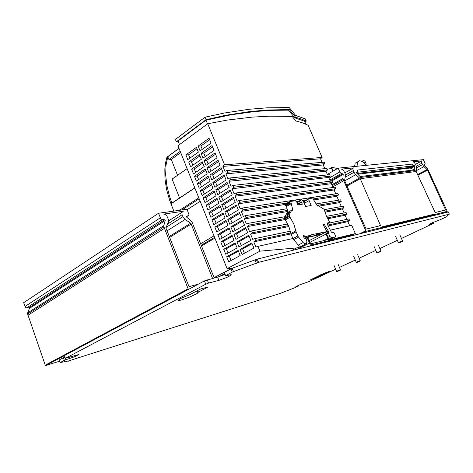 <?xml version="1.0" encoding="UTF-8"?>
<svg xmlns="http://www.w3.org/2000/svg" width="473" height="473" viewBox="0 0 473 473"><rect width="100%" height="100%" fill="white"/><g stroke="black" fill="none" stroke-linecap="round" stroke-linejoin="round"><path stroke-width="0.71" d="M224.693 274.559L218.904 276.735L204.425 280.915L64.399 355.554L65.363 358.298L205.725 284.226L204.425 280.915M223.93 272.655L231.882 268.357L257.253 259.062L448.351 211.969L449.35 214.127L448.097 214.748L446.79 216.652L440.357 219.661L430.72 223.368L429.336 224.356L433.948 223.144L433.469 222.097M321.729 275.132L314.273 278.585L310.595 279.756L323.012 273.719L328.794 271.537L329.663 271.472L328.073 272.395L321.729 275.132L321.421 274.405M68.479 360.958L280.323 293.408L294.348 287.968L298.569 285.988L295.844 286.656L299.45 284.917L309.502 281.388L335.629 269.184M59.574 361.195L45.881 365.528L45.272 365.262L27.458 313.457L29.444 308.384L165.195 220.53L164.787 219.768L162.008 219.513L160.85 218.733L158.514 213.24L187.024 209.226L188.934 214.63L188.603 215.446L186.474 216.427L186.386 216.9L191.849 221.66L214.222 277.988M158.514 213.24L23.65 302.738L25.542 307.385L26.63 307.84L29.113 307.763L29.444 308.384M65.363 358.298L78.961 354.46L74.35 356.825L64.766 360.142L60.106 362.56L69.076 360.84M59.149 359.977L64.925 357.05M257.253 259.062L258.601 262.361L232.539 271.999L225.213 275.865L231.25 274.712L230.097 275.777L226.845 277.415L218.904 280.353L217.621 277.107M198.412 292.048L197.052 293.556L189.915 296.967L181.466 299.977L178.829 300.556L178.061 300.302L181.047 298.333L190.388 294.312L200.735 288.932L208.138 286.928L198.412 292.048L197.785 290.434M167.383 224.196L182.123 214.76L181.951 212.442L183.293 211.277L163.729 214.08L165.272 214.375L166.721 215.57L168.601 220.069L168.435 221.961L165.893 227.885L188.786 286.082L189.484 286.532L198.199 284.232M167.052 230.895L185.109 219.502L190.909 223.357L212.543 278.426M185.109 219.502L183.353 217.639L182.123 214.76M188.384 289.464L163.652 226.218L165.195 220.53M341.536 169.127L343.41 170.245L345.083 173.496L345.485 175.424L344.61 180.585L365.99 228.784L366.38 229.021L380.594 225.615L360.172 178.546L355.454 174.425L353.993 172.278L352.888 169.239L353.018 168.317L353.609 167.885L341.536 169.127M412.089 164.143L357.363 170.061L357.523 171.51L356.24 172.261L356.27 172.686L360.083 176.488L361.118 178.534L415.507 171.604L414.774 169.831L414.667 165.964L413.041 165.355L412.089 164.143L412.036 165.645L410.032 167.412L409.985 167.909L414.555 169.919L415.507 171.604M434.929 214.009L382.497 226.756L382.468 227.336L366.019 231.297L342.943 178.954L343.173 174.135L340.389 172.881L338.148 168.175L423.412 159.649L425.079 163.469L424.186 164.911L427.462 168.518L447.21 211.283L435.326 214.411L434.929 214.009L434.764 214.636L431.79 216.049M421.875 163.22L421.467 161.589L421.934 160.873L413.154 161.772L414.602 162.736L416.122 165.68L416.477 167.276L416.181 171.468L434.965 212.152L435.355 212.501L445.643 210.036L427.373 169.795L423.501 166.177L421.875 163.22L416.299 166.2M356.329 172.787L357.357 171.699M379.127 229.027L382.456 227.342L378.855 229.098M326.601 233.975L326.636 232.982L328.918 232.438L328.428 231.291L326.092 231.841L325.643 232.645L327.907 238.788L327.813 239.64L311.145 243.696L310.329 243.081L307.397 236.926L306.173 236.329L303.648 236.884L304.157 238.085L306.528 237.547L307.137 237.801L309.732 243.518L311.571 244.908L328.445 240.733L328.711 239.001L326.601 233.975M287.046 212.779L284.326 218.035L288.897 226.555L291.043 234.105L292.893 238.552L298.776 245.7L300.373 246.492L301.585 246.197M290.091 217.261L293.792 223.895L295.968 231.48L298.096 236.482L303.347 242.767L304.748 243.79L306.581 243.619L306.865 241.638L306.185 239.025L304.109 237.966L303.406 235.477L305.93 236.37L310.856 235.258L311.151 234.803L326.979 231.569L323.378 225.071L323.526 223.954L324.366 224.515L328.28 230.948L328.865 232.32L328.161 232.923L330.296 236.855L331.768 237.683L335.31 236.831L335.469 235.761L334.257 232.958L333.554 232.314L332.046 232.562L331.325 232.054L327.269 224.172L327.251 223.031L329.202 222.523L329.379 221.677L326.317 215.653L324.058 209.255L318.158 205.601L317.383 205.956L313.747 200.038L313.682 199.405L314.273 199.009L313.534 197.897L308.834 198.731L309.094 200.599L311.193 205.501L305.523 206.453L303.412 201.492L301.922 199.653L301.135 199.807L300.946 200.422L301.189 202.107L302.413 204.182L297.801 204.927L297.192 202.698L295.507 200.723L289.677 201.551L289.937 202.834L291.267 203.508L292.846 210.219L291.829 210.083L289.198 214.695L290.091 217.261L285.219 219.963M307.527 237.062L321.652 234.218L307.793 237.387M328.818 239.681L330.532 239.226M308.887 198.619L304.127 201.327L304.358 203.26L305.7 206.423M289.659 201.575L284.888 204.295L284.965 205.329L285.456 205.625M291.309 203.638L286.508 206.376L285.609 205.631M286.981 212.815L291.817 210.101L286.981 212.815M206.051 119.669L176.394 141.794L175.448 139.423L205.046 117.215L206.051 119.669L225.272 115.353L249.667 111.569L267.121 110.043L289.37 109.57L295.566 117.257L300.869 118.818L306.273 121.047L304.937 121.928M205.046 117.215L224.492 112.97L249.159 109.287L266.79 107.862L289.257 107.525L295.601 115.4L305.333 118.889L306.273 121.047M322.131 157.444L224.545 164.799L207.718 123.743L227.241 120.095L251.985 117.127L269.663 116.169L292.178 116.393L295.867 120.97L301.91 122.643L308.1 125.239L322.131 157.444L320.546 158.792L322.107 162.381M176.394 141.794L178.179 141.297M207.541 123.879L205.997 120.112L231.185 114.744L255.024 111.516L272.099 110.351L288.536 110.144L289.37 109.57M288.536 110.144L294.726 117.818L304.63 121.23L305.942 124.233M179.031 148.398L167.779 156.664L166.005 165.254L165.656 174.833L166.78 185.132L169.375 195.863L171.9 203.1L194.805 187.858M179.007 148.339L166.898 157.231L165.544 162.854L164.811 168.956L164.941 178.835L166.561 189.36L169.653 200.203L173.839 211.082M366.309 165.361L362.549 161.464L359.61 160.773L357.458 161.926L357.05 166.283M357.458 161.926L355.122 163.268L354.785 166.514M352.338 166.756L354.72 165.402L354.454 166.543M365.996 164.923L366.09 163.711L364.854 160.921L363.098 160.589L362.75 161.606M364.736 163.386L365.097 163.061L364.624 162.026L363.997 161.855L364.115 162.747M399.159 242.88L402.334 241.484L399.159 242.88M402.558 240.917L398.355 242.696M377.62 252.866L380.682 251.518L377.62 252.866M380.901 250.974L376.815 252.688M357.044 262.403L360 261.108L357.044 262.403M360.213 260.576L356.234 262.237M337.361 271.526L340.223 270.278L337.361 271.526M340.43 269.758L336.841 271.153L336.534 271.366L337.078 271.585M333.873 167.667L332.88 166.987L331.715 167.341M197.424 291.717L197.838 291.504M258.601 262.361L449.35 214.127M433.948 223.144L401.447 238.439M397.326 240.361L379.831 248.538M375.828 250.406L359.178 258.181M355.282 260.002L339.425 267.411M68.573 361.218L69.111 360.94M205.725 284.226L208.558 283.108L207.257 279.803M208.558 283.108L218.904 280.353M327.351 174.436L338.148 168.175M27.854 313.918L164.113 226.804M332.247 185.682L343.303 179.45M414.786 170.688L415.146 170.499M360.473 177.434L414.744 170.652M320.12 232.781L315.26 235.3M328.28 230.948L326.973 231.616M328.161 232.923L326.524 233.757M318.11 205.838L317.637 206.104M309.094 200.599L304.358 203.26M301.603 202.278L297.623 204.519M286.508 206.376L287.939 212.276M288.353 214.21L286.75 215.103L288.027 212.885L289.63 211.993L288.353 214.21M288.489 213.973L288.027 212.885M324.839 163.652L227.59 172.237L226.874 170.499L324.206 162.204L324.839 163.652L323.242 164.988L324.827 168.63M327.553 169.884L230.647 179.699L229.931 177.954L326.92 168.423L327.553 169.884L325.95 171.208L327.558 174.904M330.272 176.127L233.715 187.19L233 185.44L329.64 174.667L330.272 176.127L328.664 177.446L330.296 181.194M333.004 182.395L236.796 194.71L236.08 192.954L332.365 180.934L333.004 182.395L331.39 183.707L333.039 187.503M335.747 188.686L239.894 202.261L239.167 200.499L335.103 187.219L335.747 188.686L334.121 189.98L335.795 193.835M287.288 202.952L242.998 209.841L242.271 208.073L337.852 193.522L338.497 194.994L336.859 196.283L338.562 200.185M316.106 203.916L340.607 199.843L341.252 201.321L339.608 202.604L341.335 206.559M324.236 209.64L343.374 206.187L344.019 207.671L342.369 208.942L344.113 212.951M326.63 216.356L346.147 212.554L346.792 214.044L345.136 215.298L346.904 219.366M327.405 223.451L348.926 218.94L349.577 220.436L347.915 221.683L349.707 225.798M330.426 230.126L351.717 225.349L355.312 233.603L328.794 240.065M350.126 236.175L355.312 233.603M238.144 250.471L226.715 256.75L228.713 261.735L240.183 255.521L238.144 250.471M235.093 242.927L223.729 249.295L225.716 254.261L237.127 247.953L235.093 242.927M239.379 212.472L227.82 219.366L229.843 224.344L241.443 217.521L239.379 212.472M236.299 204.921L224.805 211.91L226.815 216.876L238.351 209.953L236.299 204.921M233.224 197.401L221.802 204.49L223.8 209.433L235.27 202.414L233.224 197.401M230.162 189.91L218.804 197.093L220.802 202.018L232.202 194.9L230.162 189.91M227.117 182.448L215.824 189.726L217.811 194.634L229.145 187.42L227.117 182.448M224.078 175.016L212.85 182.389L214.831 187.278L226.1 179.965L224.078 175.016M221.051 167.608L209.894 175.075L211.863 179.947L223.067 172.544L221.051 167.608M218.041 160.229L206.943 167.791L208.906 172.645L220.046 165.148L218.041 160.229M251.837 242.956L240.006 249.454L242.052 254.509L253.93 248.089L251.837 242.956M209.066 138.264L198.163 146.098L200.103 150.899L211.053 143.124L209.066 138.264M212.046 145.56L201.078 153.305L203.029 158.124L214.038 150.438L212.046 145.56M215.038 152.88L204.005 160.536L205.962 165.367L217.036 157.781L215.038 152.88M232.054 235.406L220.749 241.874L222.736 246.817L234.076 240.414L232.054 235.406M229.021 227.909L217.787 234.478L219.762 239.403L231.043 232.905L229.021 227.909M226.005 220.448L214.837 227.111L216.8 232.018L228.016 225.42L226.005 220.448M222.996 213.01L211.892 219.768L213.855 224.657L225 217.964L222.996 213.01M220.004 205.601L208.96 212.454L210.917 217.326L221.997 210.538L220.004 205.601M217.018 198.222L206.039 205.17L207.984 210.024L219.005 203.142L217.018 198.222M214.05 190.873L203.13 197.909L205.069 202.746L216.025 195.769L214.05 190.873M211.088 183.548L200.233 190.678L202.166 195.497L213.057 188.425L211.088 183.548M196.443 147.334L185.895 154.908L187.793 159.643L198.382 152.123L196.443 147.334M248.703 235.294L236.943 241.886L238.983 246.93L250.791 240.402L248.703 235.294M245.582 227.655L233.893 234.348L235.926 239.373L247.663 232.746L245.582 227.655M242.478 220.046L230.854 226.845L232.876 231.847L244.547 225.118L242.478 220.046M199.352 154.523L188.745 162.008L190.649 166.762L201.297 159.33L199.352 154.523M202.267 161.736L191.6 169.139L193.51 173.904L204.218 166.561L202.267 161.736M205.199 168.979L194.468 176.293L196.384 181.076L207.156 173.822L205.199 168.979M208.138 176.252L197.342 183.471L199.269 188.272L210.101 181.112L208.138 176.252M207.718 123.743L177.966 145.731L227.099 268.658L259.919 251.151L257.962 246.374L255.863 247.042L253.765 241.904L255.538 240.455L254.799 238.652L252.712 239.338L250.619 234.218L252.387 232.757L251.648 230.966L249.573 231.664L247.485 226.567L249.241 225.089L248.514 223.303L246.445 224.019L244.37 218.94L246.114 217.45L245.386 215.67L243.329 216.409L241.26 211.348L242.998 209.841M239.894 202.261L238.167 203.786L240.231 208.824L242.271 208.073M236.796 194.71L235.081 196.248L237.139 201.267L239.167 200.499M233.715 187.19L232.012 188.739L234.058 193.741L236.08 192.954M230.647 179.699L228.956 181.265L230.99 186.244L233 185.44M227.59 172.237L225.905 173.816L227.939 178.776L229.931 177.954M224.545 164.799L222.872 166.395L224.894 171.338L226.874 170.499M232.834 268.014L227.099 268.658M338.497 194.994L314.214 198.766M306.528 199.967L302.738 200.552M298.883 201.155L296.346 201.545M287.081 208.741L245.386 215.67M341.252 201.321L317.028 205.43M287.489 210.438L246.114 217.45M284.687 216.776L248.514 223.303M344.019 207.671L324.774 211.206M284.527 218.603L249.241 225.089M287.673 223.948L251.648 230.966M346.792 214.044L327.375 217.893M288.483 225.603L252.387 232.757M324.058 224.149L323.236 224.32M290.44 231.191L254.799 238.652M349.577 220.436L327.748 225.083M290.806 232.947L255.538 240.455M343.723 237.753L347.117 236.062L352.29 234.797L348.92 236.476M328.575 240.603L332.519 239.634L329.084 241.36M330.39 241.041L333.826 239.314L339.295 237.978L335.877 239.687M337.148 239.373L340.56 237.671L345.881 236.364L342.487 238.061M302.738 245.605L303.045 246.338L296.683 247.887L259.919 251.151M297.612 249.117L303.045 246.338M291.226 250.69L296.683 247.887M292.888 238.54L257.962 246.374M327.298 241.301L327.493 241.756M333.956 239.285L334.293 240.077M347.028 236.11L347.353 236.861M340.578 237.665L340.915 238.445M238.427 251.169L229.334 256.147L226.715 256.75M229.334 256.147L231.066 260.457M235.394 243.672L226.36 248.727L223.729 249.295M226.36 248.727L228.063 252.966M239.758 213.394L230.463 218.922L227.82 219.366M230.463 218.922L232.125 223.002M236.695 205.897L227.46 211.502L224.805 211.91M227.46 211.502L229.086 215.517M233.644 198.429L224.462 204.111L221.802 204.49M224.462 204.111L226.059 208.055M230.605 190.991L221.476 196.75L218.804 197.093M221.476 196.75L223.043 200.623M227.578 183.583L218.502 189.419L215.824 189.726M218.502 189.419L220.04 193.215M224.563 176.198L215.534 182.111L212.85 182.389M215.534 182.111L217.048 185.842M221.559 168.849L212.584 174.833L209.894 175.075M212.584 174.833L214.068 178.492M218.567 161.524L209.645 167.578L206.943 167.791M209.645 167.578L211.1 171.167M252.121 243.66L242.614 248.869L240.006 249.454M242.614 248.869L244.387 253.25M209.651 139.706L200.883 145.986L198.163 146.098M200.883 145.986L202.255 149.373M212.614 146.949L203.792 153.157L201.078 153.305M203.792 153.157L205.193 156.61M215.582 154.222L206.713 160.353L204.005 160.536M206.713 160.353L208.138 163.877M232.373 236.204L223.392 241.336L220.749 241.874M223.392 241.336L225.065 245.505M229.37 228.766L220.436 233.975L217.787 234.478M220.436 233.975L222.079 238.067M226.372 221.358L217.491 226.638L214.837 227.111M217.491 226.638L219.105 230.664M223.386 213.973L214.559 219.33L211.892 219.768M214.559 219.33L216.143 223.286M220.412 206.618L211.632 212.052L208.96 212.454M211.632 212.052L213.193 215.93M217.45 199.293L208.717 204.797L206.039 205.17M208.717 204.797L210.249 208.611M214.5 191.991L205.82 197.572L203.13 197.909M205.82 197.572L207.322 201.315M211.561 184.718L202.929 190.371L200.233 190.678M202.929 190.371L204.401 194.042M197.016 148.753L188.632 154.76L185.895 154.908M188.632 154.76L189.969 158.094M249.011 236.051L239.563 241.342L236.943 241.886M239.563 241.342L241.307 245.647M245.919 228.471L236.518 233.839L233.893 234.348M236.518 233.839L238.232 238.067M242.832 220.915L233.485 226.366L230.854 226.845M233.485 226.366L235.17 230.522M199.908 155.895L191.47 161.831L188.745 162.008M191.47 161.831L192.836 165.231M202.805 163.061L194.314 168.926L191.6 169.139M194.314 168.926L195.71 172.397M205.708 170.25L197.176 176.045L194.468 176.293M197.176 176.045L198.595 179.586M208.628 177.47L200.049 183.193L197.342 183.471M200.049 183.193L201.492 186.8M347.915 221.683L328.203 225.911M290.984 233.904L253.765 241.904M345.136 215.298L327.842 218.763M288.897 226.555L250.619 234.218M342.369 208.942L325.04 212.158M284.988 219.602L247.485 226.567M339.608 202.604L319.092 206.122M287.75 211.502L244.37 218.94M336.859 196.283L313.7 199.931M304.092 201.445L303.435 201.551M284.793 204.49L241.26 211.348M334.121 189.98L238.167 203.786M331.39 183.707L235.081 196.248M328.664 177.446L232.012 188.739M325.95 171.208L228.956 181.265M323.242 164.988L225.905 173.816M320.546 158.792L222.872 166.395M205.997 120.112L178.043 140.948L179.504 144.596M294.726 117.818L295.566 117.257M200.185 201.315L187.196 209.663M213.997 235.879L200.658 243.69M179.574 197.992L172.119 179.101L187.119 168.625M177.57 175.294L171.291 159.448L168.938 159.596L167.779 156.664M180.716 152.602L171.291 159.448M180.219 151.372L168.938 159.596M331.266 167.797L329.486 168.837M337.586 168.506L331.579 167.353L331.177 167.59L332.791 171.285M331.579 167.353L333.193 171.049M331.632 168.625L327.198 169.068M313.617 278.834L313.433 278.402M314.657 278.414L314.45 277.923M321.049 275.422L320.747 274.707M257.684 262.84L256.336 259.547M429.679 224.279L429.555 224.001M296.683 286.537L296.559 286.23M298.493 285.964L298.268 285.426M60.201 362.513L59.267 359.847M64.304 360.355L63.364 357.671M65.842 359.74L64.902 357.062M69.578 358.558L69.135 357.304M225.556 275.653L224.237 272.336M232.213 272.158L230.871 268.812M233.52 271.597L232.184 268.25M256.384 263.402L255.042 260.103M198.081 292.273L197.436 290.617M169.618 237.411L191.311 223.971M169.257 236.494L190.69 223.179M165.875 227.531L182.885 216.699M24.957 306.516L160.282 217.805M186.374 216.871L188.295 215.653M197.223 291.208L197.637 290.99M45.881 365.528L64.429 355.643M45.219 365.144L187.882 288.956M27.984 315.278L164.397 228.406M27.475 313.025L163.623 225.716M28.989 307.746L164.651 219.732M26.79 307.84L162.351 219.578M378.359 226.153L380.605 225.047M347.005 185.984L360.225 178.658M346.668 185.233L359.734 177.978M344.734 180.857L355.743 174.679M345.107 177.304L353.993 172.278M345.479 175.093L353.278 170.664M328.983 178.185L339.809 171.965M356.199 172.355L357.316 171.723M362.501 233.124L366.167 231.321M359.586 233.845L365.641 230.854M332.773 186.888L343.67 180.757M331.851 184.766L342.866 178.546M331.668 181.017L343.238 174.431M330.189 180.952L342.801 173.757M329.817 180.095L341.329 173.508M443.568 210.532L445.619 209.557M417.878 175.14L427.533 170.079M417.588 174.513L427.125 169.5M416.069 170.83L423.956 166.65M416.423 167.838L422.507 164.598M443.851 213.081L447.139 211.526M431.997 216.001L435.349 214.405M414.49 169.878L414.768 169.73M410.866 168.353L414.756 166.271M410.079 168.01L414.395 165.698M410.724 166.851L413.301 165.467M356.92 172.284L411.652 166.106M382.273 227.489L434.717 214.659M360.119 176.524L414.443 169.854M357.742 174.2L410.156 168.057M357.026 173.502L410.073 167.377M325.347 242.282L328.197 240.852M308.834 246.35L311.725 244.884M297.647 249.111L309.496 243.045M306.197 239.054L307.521 238.368M305.144 238.268L306.528 237.547M323.975 240.591L327.848 238.634M309.986 242.3L325.921 234.129M289.305 215.688L284.439 218.396M289.251 214.576L284.391 217.29M289.594 216.38L284.728 219.082M295.82 230.877L290.901 233.508M296.092 231.811L291.167 234.442M297.836 235.95L292.893 238.552M298.546 237.115L293.603 239.71M303.158 242.554L298.203 245.115M305.865 243.914L300.911 246.457M306.179 243.843L301.218 246.386M303.636 235.483L303.27 235.672M310.832 235.264L307.48 237.008M320.517 232.988L315.657 235.507M320.724 233.029L315.863 235.542M324.366 224.515L323.361 225.042M328.339 233.331L326.689 234.17M329.9 236.317L328.014 237.275M331.898 237.659L328.765 239.243M335.221 236.861L330.385 239.303M329.078 222.576L327.121 223.599M318.057 205.672L317.448 206.009M318.104 205.826L317.614 206.098M314.149 199.251L313.634 199.541M308.834 198.944L304.098 201.616M300.958 200.522L297.168 202.669M301.177 202.048L297.464 204.147M301.407 202.308L297.6 204.46M289.612 201.989L284.811 204.744M289.718 202.438L284.917 205.187M289.99 202.882L285.189 205.631M290.097 202.976L285.296 205.72M290.741 202.958L285.94 205.702M292.846 209.894L292.125 210.296M198.796 197.85L179.651 210.266M194.846 187.97L170.995 203.839M199.163 198.766L181.869 209.953M214.612 237.411L201.256 245.197M214.908 238.161L201.545 245.936M232.107 268.096L214.092 277.657M224.385 273.79L218.692 276.8M362.915 160.802L362.111 161.263M354.679 165.515L352.545 166.733M298.634 285.929L298.404 285.367M60.065 362.596L59.131 359.929M230.995 275.168L230.783 274.642M225.213 275.865L223.889 272.549M197.909 292.964L197.07 290.806M198.116 292.231L197.478 290.593M197.412 291.687L197.82 291.469M168.648 220.897L182.004 212.3M344.829 172.911L353.083 168.211M415.507 164.32L421.632 161.027M327.582 239.716L327.878 239.569M309.265 240.597L325.844 232.06M318.075 205.625L317.418 205.986M314.184 199.263L313.629 199.571M308.869 198.642L304.139 201.315M301.035 199.931L296.884 202.284M289.63 201.61L284.835 204.366M290.186 203.012L285.444 205.725M362.974 160.672L362.011 161.216M402.298 241.466L402.488 240.976M398.94 242.921L398.343 242.69M395.647 236.583L398.355 242.661M399.827 234.803L402.541 240.881M380.653 251.506L380.836 251.021M377.383 252.907L376.804 252.683M374.202 246.699L376.815 252.653M378.264 244.979L380.889 250.938M359.971 261.096L360.154 260.623M356.784 262.456L356.222 262.231M353.709 256.366L356.234 262.202M357.665 254.705L360.201 260.54M340.188 270.266L340.371 269.805M334.104 265.613L336.545 271.336M337.97 263.999L340.418 269.722"/></g></svg>
